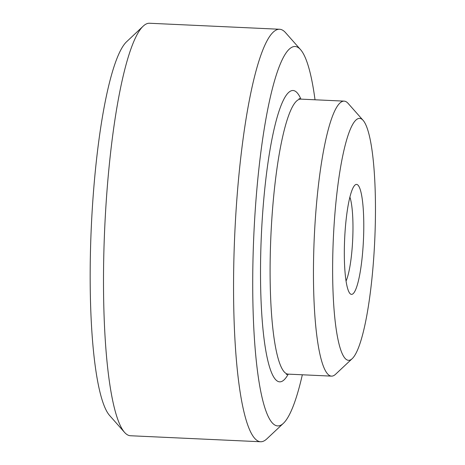 <?xml version="1.0" encoding="UTF-8"?>
<svg xmlns="http://www.w3.org/2000/svg" width="465" height="465" viewBox="0 0 465 465"><rect width="100%" height="100%" fill="white"/><g stroke="black" fill="none" stroke-linecap="round" stroke-linejoin="round"><path stroke-width="0.7" d="M302.331 374.784A189.953 32.486 -87.4 0 1 283.325 423.382L266.805 438.902A206.466 35.311 -87.4 0 1 265.777 439.785A206.466 35.311 -87.4 0 1 260.54 441.75L130.485 435.746A206.466 35.311 -87.4 0 1 124.504 432.334A206.466 35.311 -87.4 0 1 104.73 227.873A206.466 35.311 -87.4 0 1 143.255 26.098A206.466 35.311 -87.4 0 1 144.284 25.215A206.466 35.311 -87.4 0 1 149.521 23.25L279.575 29.254A206.466 35.311 -87.4 0 1 285.551 32.666L300.57 49.645A189.953 32.486 -87.4 0 1 315.02 99.783M260.54 441.75A206.466 35.311 -87.4 0 1 234.186 248.938A206.466 35.311 -87.4 0 1 274.338 31.213A206.466 35.311 -87.4 0 1 279.575 29.254M283.325 423.382A189.953 32.486 -87.4 0 1 282.377 424.196A189.953 32.486 -87.4 0 1 252.931 262.405A189.953 32.486 -87.4 0 1 290.253 48.308A189.953 32.486 -87.4 0 1 300.57 49.645M352.145 358.707L335.625 374.226A137.646 23.541 -87.4 0 1 334.94 374.819A137.646 23.541 -87.4 0 1 331.446 376.127A137.646 23.541 -87.4 0 1 313.875 247.583A137.646 23.541 -87.4 0 1 340.647 102.434A137.646 23.541 -87.4 0 1 344.141 101.126A137.646 23.541 -87.4 0 1 348.122 103.404L363.142 120.383A121.127 20.716 -87.4 0 1 374.744 240.329A121.127 20.716 -87.4 0 1 352.145 358.707A121.127 20.716 -87.4 0 1 351.54 359.224A121.127 20.716 -87.4 0 1 332.766 256.058A121.127 20.716 -87.4 0 1 356.562 119.528A121.127 20.716 -87.4 0 1 363.142 120.383M349.913 197.119A45.744 7.824 -87.4 0 1 352.702 239.312A45.744 7.824 -87.4 0 1 346.036 281.075M355.19 184.901A55.056 9.416 -87.4 0 1 363.723 231.797A55.056 9.416 -87.4 0 1 352.912 293.851A55.056 9.416 -87.4 0 1 349.918 293.467A55.056 9.416 -87.4 0 1 344.646 238.94A55.056 9.416 -87.4 0 1 354.917 185.14A55.056 9.416 -87.4 0 1 355.19 184.901M124.504 432.334L109.49 415.355A189.953 32.486 -87.4 0 1 91.297 227.251A189.953 32.486 -87.4 0 1 126.736 41.617L143.255 26.098M288.236 374.133A145.905 24.953 -87.4 0 1 260.673 256.343A145.905 24.953 -87.4 0 1 289.335 91.89A145.905 24.953 -87.4 0 1 300.925 99.132M286.295 374.511L288.097 374.127A137.646 23.541 -87.4 0 1 270.252 255.581A137.646 23.541 -87.4 0 1 297.292 100.434A137.646 23.541 -87.4 0 1 300.785 99.126L344.141 101.126M288.097 374.127L331.446 376.127M300.785 99.126L299.03 98.58"/></g></svg>
